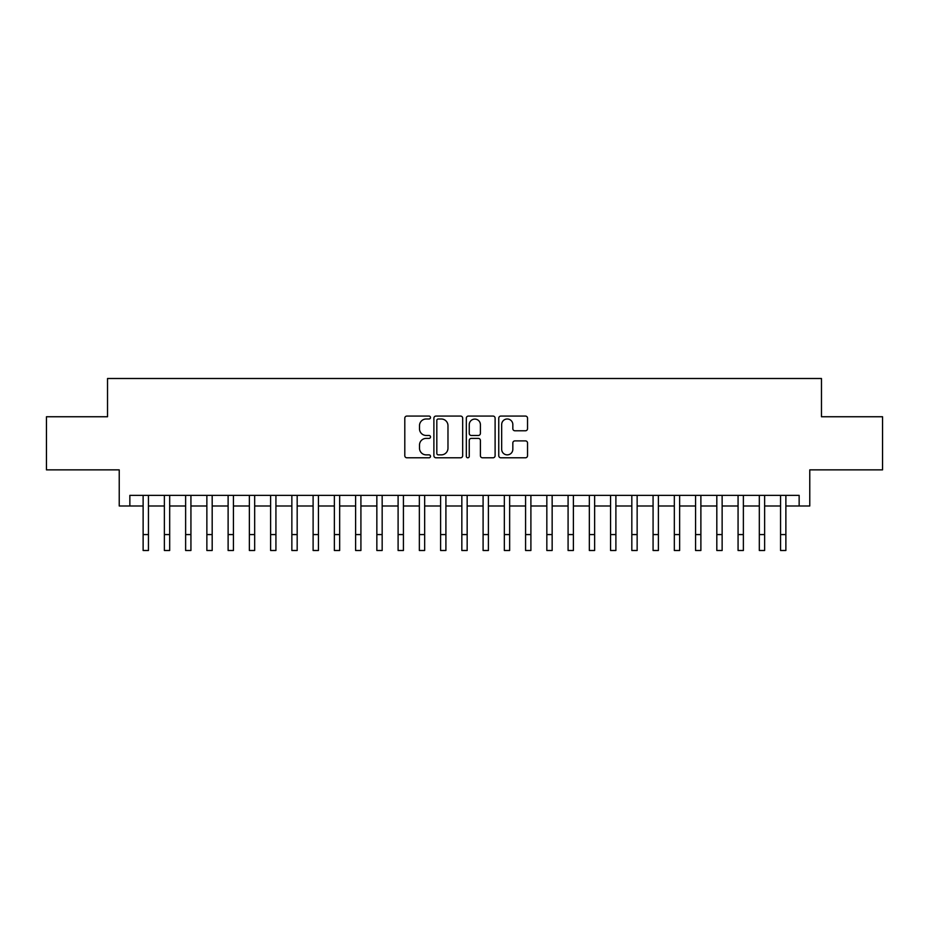<?xml version="1.0" encoding="UTF-8"?>
<svg xmlns="http://www.w3.org/2000/svg" width="929" height="929" viewBox="0 0 929 929"><rect width="100%" height="100%" fill="white"/><g stroke="black" fill="none" stroke-linecap="round" stroke-linejoin="round"><path stroke-width="1.39" d="M430.51 417.539A1.463 1.463 0 0 0 429.047 416.076L406.89 416.076A2.09 2.09 0 0 0 404.8 418.166L404.8 455.698A2.09 2.09 0 0 0 406.89 457.788L429.047 457.788A1.463 1.463 0 0 0 430.51 456.325A1.463 1.463 0 0 0 429.047 454.862L426.179 454.862A6.677 6.677 0 0 1 419.502 448.196L419.502 445.061A6.677 6.677 0 0 1 426.179 438.395L429.047 438.395A1.463 1.463 0 0 0 430.51 436.932A1.463 1.463 0 0 0 429.047 435.469L426.179 435.469A6.677 6.677 0 0 1 419.502 428.792L419.502 425.668A6.677 6.677 0 0 1 426.179 418.991L429.047 418.991A1.463 1.463 0 0 0 430.51 417.539M525.454 430.777A2.09 2.09 0 0 0 527.533 428.687L527.533 418.166A2.09 2.09 0 0 0 525.454 416.076L500.847 416.076A2.09 2.09 0 0 0 498.757 418.166L498.757 455.698A2.09 2.09 0 0 0 500.847 457.788L525.454 457.788A2.09 2.09 0 0 0 527.533 455.698L527.533 442.982A2.09 2.09 0 0 0 525.454 440.892L514.921 440.892A2.09 2.09 0 0 0 512.831 442.982L512.831 449.288A5.574 5.574 0 0 1 507.257 454.862A5.574 5.574 0 0 1 501.672 449.288L501.672 424.576A5.574 5.574 0 0 1 507.257 418.991A5.574 5.574 0 0 1 512.831 424.576L512.831 428.687A2.09 2.09 0 0 0 514.921 430.777L525.454 430.777M129.851 505.991L129.851 495.366L799.149 495.366L799.149 505.991L809.774 505.991L809.774 469.865L882.55 469.865L882.55 416.749L821.468 416.749L821.468 378.498L107.532 378.498L107.532 416.749L46.45 416.749L46.45 469.865L119.226 469.865L119.226 505.991L143.124 505.991L143.124 518.626M462.677 418.166A2.09 2.09 0 0 0 460.587 416.076L435.98 416.076A2.09 2.09 0 0 0 433.889 418.166L433.889 455.698A2.09 2.09 0 0 0 435.98 457.788L460.587 457.788A2.09 2.09 0 0 0 462.677 455.698L462.677 418.166M468.413 416.076L493.02 416.076A2.09 2.09 0 0 1 495.111 418.166L495.111 455.698A2.09 2.09 0 0 1 493.02 457.788L482.488 457.788A2.09 2.09 0 0 1 480.398 455.698L480.398 440.474A2.09 2.09 0 0 0 478.319 438.395L471.328 438.395A2.09 2.09 0 0 0 469.25 440.474L469.25 456.325A1.463 1.463 0 0 1 467.786 457.788A1.463 1.463 0 0 1 466.323 456.325L466.323 418.166A2.09 2.09 0 0 1 468.413 416.076M148.443 505.991L164.375 505.991L164.375 518.626M169.682 505.991L185.626 505.991L185.626 518.626M190.933 505.991L206.865 505.991L206.865 518.626M212.184 505.991L228.116 505.991L228.116 518.626M233.434 505.991L249.367 505.991L249.367 518.626M254.674 505.991L270.618 505.991L270.618 518.626M275.925 505.991L291.857 505.991L291.857 518.626M297.175 505.991L313.108 505.991L313.108 518.626M318.426 505.991L334.359 505.991L334.359 518.626M339.666 505.991L355.61 505.991L355.61 518.626M360.916 505.991L376.849 505.991L376.849 518.626M382.167 505.991L398.1 505.991L398.1 518.626M403.418 505.991L419.351 505.991L419.351 518.626M424.658 505.991L440.601 505.991L440.601 518.626M445.908 505.991L461.841 505.991L461.841 518.626M467.159 505.991L483.092 505.991L483.092 518.626M488.399 505.991L504.342 505.991L504.342 518.626M509.649 505.991L525.582 505.991L525.582 518.626M530.9 505.991L546.833 505.991L546.833 518.626M552.151 505.991L568.083 505.991L568.083 518.626M573.39 505.991L589.334 505.991L589.334 518.626M594.641 505.991L610.574 505.991L610.574 518.626M615.892 505.991L631.825 505.991L631.825 518.626M637.143 505.991L653.075 505.991L653.075 518.626M658.382 505.991L674.326 505.991L674.326 518.626M679.633 505.991L695.566 505.991L695.566 518.626M700.884 505.991L716.816 505.991L716.816 518.626M722.135 505.991L738.067 505.991L738.067 518.626M743.374 505.991L759.318 505.991L759.318 518.626M764.625 505.991L780.557 505.991L780.557 518.626M785.876 505.991L799.149 505.991M438.279 418.991A1.463 1.463 0 0 0 436.816 420.454L436.816 453.41A1.463 1.463 0 0 0 438.279 454.862L441.298 454.862A6.677 6.677 0 0 0 447.975 448.196L447.975 425.668A6.677 6.677 0 0 0 441.298 418.991L438.279 418.991M480.398 424.681A5.574 5.574 0 0 0 474.824 419.095A5.574 5.574 0 0 0 469.25 424.681L469.25 433.39A2.09 2.09 0 0 0 471.328 435.469L478.319 435.469A2.09 2.09 0 0 0 480.398 433.39L480.398 424.681M143.124 534.57L148.443 534.57L148.443 550.502L143.124 550.502L143.124 495.366M148.443 534.57L148.443 495.366M164.375 534.57L169.682 534.57L169.682 550.502L164.375 550.502L164.375 495.366M169.682 534.57L169.682 495.366M185.626 534.57L190.933 534.57L190.933 550.502L185.626 550.502L185.626 495.366M190.933 534.57L190.933 495.366M206.865 534.57L212.184 534.57L212.184 550.502L206.865 550.502L206.865 495.366M212.184 534.57L212.184 495.366M228.116 534.57L233.434 534.57L233.434 550.502L228.116 550.502L228.116 495.366M233.434 534.57L233.434 495.366M249.367 534.57L254.674 534.57L254.674 550.502L249.367 550.502L249.367 495.366M254.674 534.57L254.674 495.366M270.618 534.57L275.925 534.57L275.925 550.502L270.618 550.502L270.618 495.366M275.925 534.57L275.925 495.366M291.857 534.57L297.175 534.57L297.175 550.502L291.857 550.502L291.857 495.366M297.175 534.57L297.175 495.366M313.108 534.57L318.426 534.57L318.426 550.502L313.108 550.502L313.108 495.366M318.426 534.57L318.426 495.366M334.359 534.57L339.666 534.57L339.666 550.502L334.359 550.502L334.359 495.366M339.666 534.57L339.666 495.366M355.61 534.57L360.916 534.57L360.916 550.502L355.61 550.502L355.61 495.366M360.916 534.57L360.916 495.366M376.849 534.57L382.167 534.57L382.167 550.502L376.849 550.502L376.849 495.366M382.167 534.57L382.167 495.366M398.1 534.57L403.418 534.57L403.418 550.502L398.1 550.502L398.1 495.366M403.418 534.57L403.418 495.366M419.351 534.57L424.658 534.57L424.658 550.502L419.351 550.502L419.351 495.366M424.658 534.57L424.658 495.366M440.601 534.57L445.908 534.57L445.908 550.502L440.601 550.502L440.601 495.366M445.908 534.57L445.908 495.366M461.841 534.57L467.159 534.57L467.159 550.502L461.841 550.502L461.841 495.366M467.159 534.57L467.159 495.366M483.092 534.57L488.399 534.57L488.399 550.502L483.092 550.502L483.092 495.366M488.399 534.57L488.399 495.366M504.342 534.57L509.649 534.57L509.649 550.502L504.342 550.502L504.342 495.366M509.649 534.57L509.649 495.366M525.582 534.57L530.9 534.57L530.9 550.502L525.582 550.502L525.582 495.366M530.9 534.57L530.9 495.366M546.833 534.57L552.151 534.57L552.151 550.502L546.833 550.502L546.833 495.366M552.151 534.57L552.151 495.366M568.083 534.57L573.39 534.57L573.39 550.502L568.083 550.502L568.083 495.366M573.39 534.57L573.39 495.366M589.334 534.57L594.641 534.57L594.641 550.502L589.334 550.502L589.334 495.366M594.641 534.57L594.641 495.366M610.574 534.57L615.892 534.57L615.892 550.502L610.574 550.502L610.574 495.366M615.892 534.57L615.892 495.366M631.825 534.57L637.143 534.57L637.143 550.502L631.825 550.502L631.825 495.366M637.143 534.57L637.143 495.366M653.075 534.57L658.382 534.57L658.382 550.502L653.075 550.502L653.075 495.366M658.382 534.57L658.382 495.366M674.326 534.57L679.633 534.57L679.633 550.502L674.326 550.502L674.326 495.366M679.633 534.57L679.633 495.366M695.566 534.57L700.884 534.57L700.884 550.502L695.566 550.502L695.566 495.366M700.884 534.57L700.884 495.366M716.816 534.57L722.135 534.57L722.135 550.502L716.816 550.502L716.816 495.366M722.135 534.57L722.135 495.366M738.067 534.57L743.374 534.57L743.374 550.502L738.067 550.502L738.067 495.366M743.374 534.57L743.374 495.366M759.318 534.57L764.625 534.57L764.625 550.502L759.318 550.502L759.318 495.366M764.625 534.57L764.625 495.366M780.557 534.57L785.876 534.57L785.876 550.502L780.557 550.502L780.557 495.366M785.876 534.57L785.876 495.366"/></g></svg>
